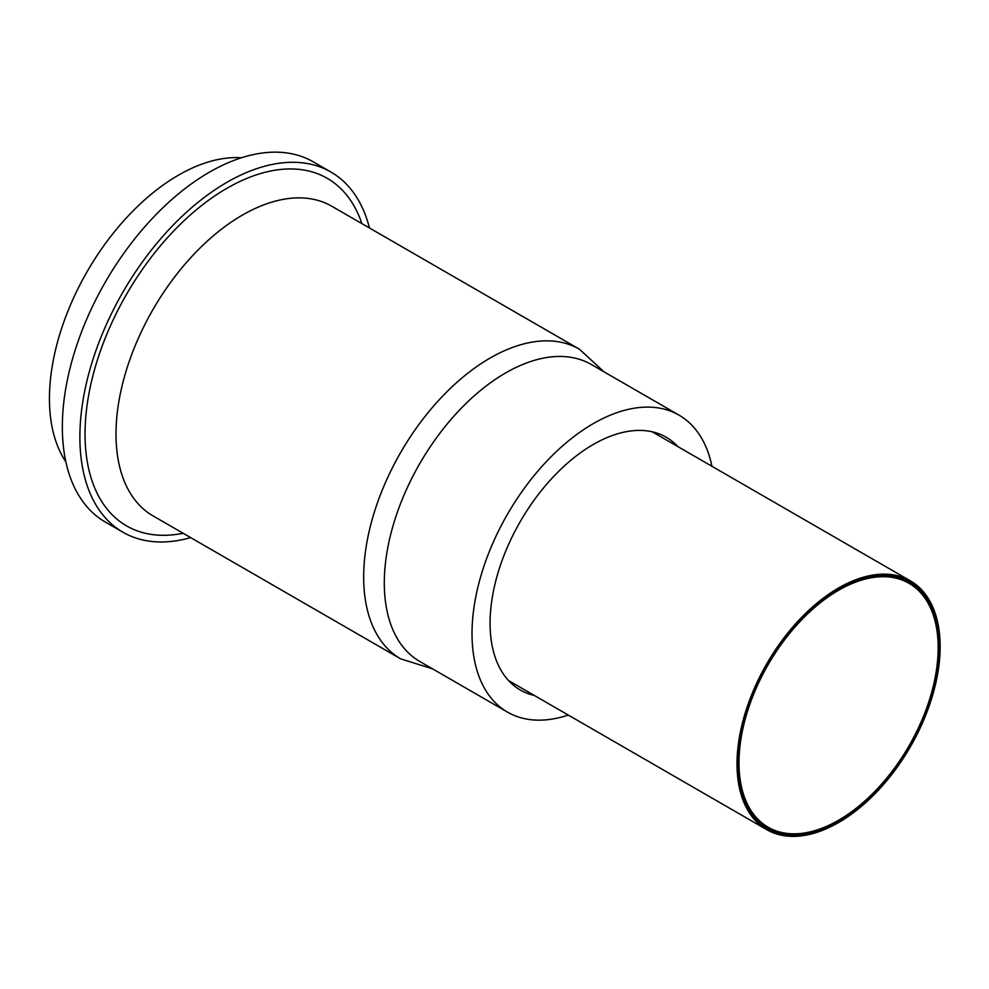 <?xml version="1.0" encoding="UTF-8"?>
<svg xmlns="http://www.w3.org/2000/svg" width="989" height="989" viewBox="0 0 989 989"><rect width="100%" height="100%" fill="white"/><g stroke="black" fill="none" stroke-linecap="round" stroke-linejoin="round"><path stroke-width="1.48" d="M369.441 227.977A207.962 120.065 120 0 0 330.919 172.024L313.377 161.899A207.962 120.065 120 0 0 209.396 172.197A207.962 120.065 120 0 0 73.532 355.459A207.962 120.065 120 0 0 105.415 522.105L122.957 532.23A207.962 120.065 120 0 0 190.667 537.62M330.919 172.024A207.962 120.065 120 0 0 226.938 182.322A207.962 120.065 120 0 0 91.075 365.584A207.962 120.065 120 0 0 122.957 532.23M241.44 157.783A182.421 105.316 120 0 0 178.44 175.177A182.421 105.316 120 0 0 65.88 461.863M892.647 771.927A142.181 82.087 120 0 0 909.67 582.125A142.181 82.087 120 0 0 784.524 638.597A142.181 82.087 120 0 0 767.489 828.386A142.181 82.087 120 0 0 892.647 771.927M783.968 637.905A143.64 82.928 120 0 0 766.759 829.66A143.64 82.928 120 0 0 893.203 772.607A143.64 82.928 120 0 0 910.399 580.864A143.64 82.928 120 0 0 783.968 637.905M738.264 770.913A140.834 81.308 120 0 0 767.13 826.631L768.169 827.224A140.834 81.308 120 0 0 892.127 771.296A140.834 81.308 120 0 0 909.002 583.3A140.834 81.308 120 0 0 785.031 639.228A140.834 81.308 120 0 0 768.169 827.224M909.002 583.3L907.964 582.694A140.834 81.308 120 0 0 845.286 585.55M711.919 466.276A171.48 98.999 120 0 0 679.01 415.133L591.298 364.484A171.48 98.999 120 0 0 505.564 372.977A171.48 98.999 120 0 0 393.535 524.083A171.48 98.999 120 0 0 419.818 661.493L507.53 712.129A171.48 98.999 120 0 0 568.279 715.059M679.01 415.133A171.48 98.999 120 0 0 593.276 423.626A171.48 98.999 120 0 0 481.247 574.733A171.48 98.999 120 0 0 507.53 712.129M677.997 446.682A145.939 84.263 120 0 0 666.24 437.249A145.939 84.263 120 0 0 593.276 444.469A145.939 84.263 120 0 0 497.937 573.076A145.939 84.263 120 0 0 520.301 690.013A145.939 84.263 120 0 0 534.357 695.477M183.126 533.256A200.668 115.849 -60 0 1 86.785 407.431A200.668 115.849 -60 0 1 226.938 188.281A200.668 115.849 -60 0 1 361.887 223.613M331.797 206.244A178.774 103.215 120 0 0 242.416 215.095A178.774 103.215 120 0 0 125.628 372.63A178.774 103.215 120 0 0 153.035 515.887L400.693 658.872A178.774 103.215 -60 0 1 373.286 515.615A178.774 103.215 -60 0 1 490.074 358.08A178.774 103.215 -60 0 1 579.467 349.228L331.797 206.244M400.693 658.872L432.465 668.799M603.945 371.79L579.467 349.228M766.759 829.66L508.556 680.58M910.399 580.864L652.196 431.785"/></g></svg>
